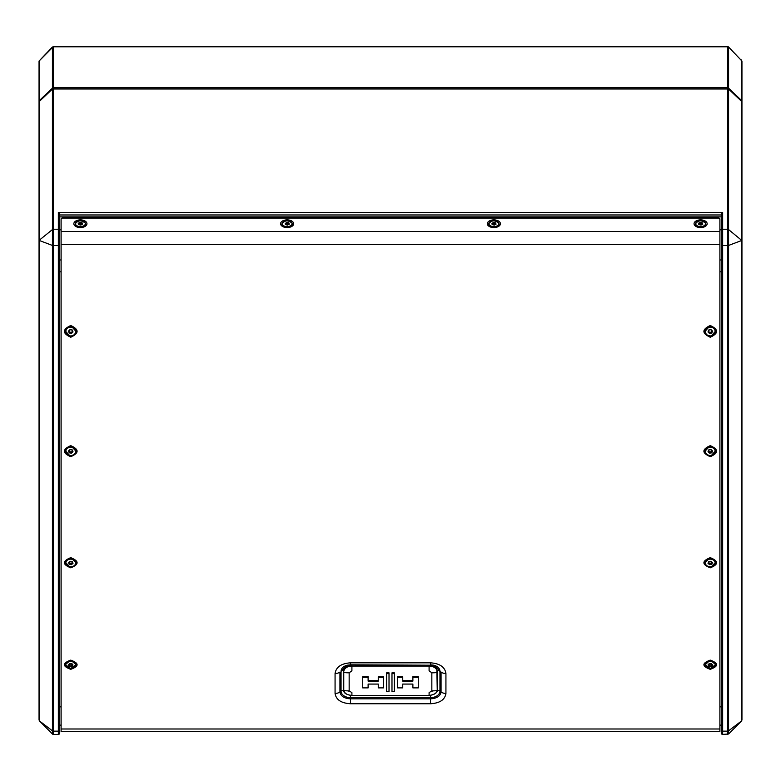<?xml version="1.0" encoding="UTF-8"?>
<svg xmlns="http://www.w3.org/2000/svg" width="781" height="781" viewBox="0 0 781 781"><rect width="100%" height="100%" fill="white"/><g stroke="black" fill="none" stroke-linecap="round" stroke-linejoin="round"><path stroke-width="1.17" d="M39.05 663.772L39.05 169.926M705.721 224.723A5.155 3.026 180 0 1 705.585 225.162A5.155 3.026 180 0 1 700.606 227.408A5.155 3.026 180 0 1 695.627 225.162A5.155 3.026 180 0 1 695.549 224.967A5.155 3.026 180 0 1 695.48 224.723M335.069 673.505C336.084 667.023 341.238 663.459 350.532 662.825L430.468 662.825C439.771 663.469 444.926 667.023 445.931 673.505L445.931 693.479C444.916 699.756 439.762 703.193 430.468 703.759L350.532 703.759C341.229 703.183 336.074 699.756 335.069 693.479L335.069 673.505A6.892 4.959 1 0 0 339.94 672.09L339.94 691.956C340.672 696.174 344.196 698.468 350.532 698.839L430.468 698.839C436.804 698.478 440.328 696.174 441.06 691.956L441.06 672.09L433.904 665.217L350.532 664.816L347.096 665.217L341.053 671.289A4.139 3.007 180 0 1 343.757 670.41L343.757 690.267M80.394 219.881A6.551 3.846 0 0 0 73.853 223.727A6.551 3.846 0 0 0 80.394 227.574A6.551 3.846 0 0 0 86.945 223.727A6.551 3.846 0 0 0 80.394 219.881M85.519 224.723A5.155 3.026 180 0 1 85.373 225.162A5.155 3.026 180 0 1 80.394 227.408A5.155 3.026 180 0 1 75.415 225.162A5.155 3.026 180 0 1 75.347 224.967M281.97 224.127A5.164 3.036 0 0 0 281.961 224.303L282.068 224.957A5.155 3.026 0 0 0 282.156 225.162A5.155 3.026 0 0 0 287.135 227.408A5.155 3.026 0 0 0 292.114 225.162A5.155 3.026 0 0 0 292.25 224.723M287.135 219.881A6.551 3.846 0 0 0 280.584 223.727A6.551 3.846 0 0 0 287.135 227.574A6.551 3.846 0 0 0 293.676 223.727A6.551 3.846 0 0 0 287.135 219.881M700.606 219.881A6.551 3.846 0 0 0 694.055 223.727A6.551 3.846 0 0 0 700.606 227.574A6.551 3.846 0 0 0 707.147 223.727A6.551 3.846 0 0 0 700.606 219.881M488.711 224.127A5.164 3.036 0 0 0 488.701 224.303L488.808 224.957A5.155 3.026 0 0 0 488.886 225.162A5.155 3.026 0 0 0 493.865 227.408A5.155 3.026 0 0 0 498.844 225.162A5.155 3.026 0 0 0 498.991 224.723M493.865 219.881A6.551 3.846 0 0 0 487.324 223.727A6.551 3.846 0 0 0 493.865 227.574A6.551 3.846 0 0 0 500.416 223.727A6.551 3.846 0 0 0 493.865 219.881M70.749 567.816C79.193 564.448 79.193 561.051 70.749 557.654C62.304 561.051 62.304 564.448 70.749 567.816L70.749 566.86M70.749 337.246C79.193 333.35 79.193 329.436 70.749 325.511C62.304 329.436 62.304 333.35 70.749 337.246L70.749 336.074M710.251 567.816C718.696 564.448 718.696 561.051 710.251 557.654C701.807 561.051 701.807 564.448 710.251 567.816L710.251 566.86M710.251 337.246C718.696 333.35 718.696 329.436 710.251 325.511C701.807 329.436 701.807 333.35 710.251 337.246L710.251 336.074M75.864 664.641A5.164 3.632 180 0 0 75.874 664.485L71.588 660.833L69.831 660.833A5.086 3.573 0 0 1 70.71 660.775L70.71 660.775A5.086 3.573 0 0 1 71.588 660.833A5.086 3.573 0 0 1 75.386 662.952M70.749 669.327C79.193 666.271 79.193 663.206 70.749 660.121C62.304 663.206 62.304 666.271 70.749 669.327L70.749 668.507L75.874 664.797A5.164 3.632 0 0 1 71.579 668.37M710.251 456.68C718.696 453.019 718.696 449.348 710.251 445.658C701.807 449.348 701.807 453.019 710.251 456.68L710.251 455.596M715.455 664.641A5.164 3.632 180 0 0 715.464 664.485L711.169 660.833L709.412 660.833A5.086 3.573 0 0 1 710.29 660.775A5.086 3.573 0 0 1 711.169 660.833A5.086 3.573 0 0 1 714.976 662.952M710.251 669.327C718.696 666.271 718.696 663.206 710.251 660.121C701.807 663.206 701.807 666.271 710.251 669.327L710.251 668.507L715.464 664.797A5.164 3.632 0 0 1 711.159 668.37M70.749 456.68C79.193 453.019 79.193 449.348 70.749 445.658C62.304 449.348 62.304 453.019 70.749 456.68L70.749 455.596M719.897 728.995L719.897 731.582L61.103 731.582L61.103 728.995L719.897 728.995L719.897 218.875A1.377 0.81 0 0 0 718.52 218.065L62.48 218.065A1.377 0.81 0 0 0 61.103 218.875L61.103 728.995M39.45 60.381L39.45 101.335A1.377 1.113 180 0 0 39.05 102.126L39.05 61.055L53.401 46.596L727.599 46.596A1.377 1.377 0 0 1 728.575 46.997L741.95 61.055L741.55 240.548L741.55 101.335A1.377 1.113 -0 0 1 741.95 102.126M53.401 46.596L53.401 229.243L58.341 229.243L58.341 212.452A1.377 1.113 0 0 1 59.727 213.574L59.727 733.027A1.377 1.377 0 0 1 58.341 734.404L53.401 734.404A1.377 1.377 0 0 1 52.425 734.003L52.425 730.84L39.45 720.951L39.05 719.897L39.05 102.126M53.391 88.702A1.377 1.162 172.8 0 0 52.415 89.083L52.425 47.192A1.377 1.357 180 0 1 53.401 46.801L727.599 46.801A1.377 1.357 -0 0 1 728.575 47.192L728.575 229.575L741.95 240.597L741.95 719.897L741.599 720.98L728.575 734.003L722.659 734.404A1.377 1.377 0 0 1 721.273 733.027L721.273 213.574A1.377 1.113 0 0 1 722.659 212.452L722.659 229.243L727.599 229.243L727.599 46.596M741.95 196.07L741.95 550.898M437.243 690.267L436.862 669.424A8.269 5.672 -0 0 0 431.903 666.017L349.097 666.017A8.269 5.672 -0 0 0 344.138 669.424L343.757 670.41M69.177 664.28L69.548 666.398L68.396 664.992L69.548 663.596L71.696 663.586M69.714 664.924L71.696 664.924L71.696 666.008L72.672 664.826M71.696 664.924L72.233 664.28M68.718 664.797L69.646 663.674L71.745 663.674L72.692 664.797M71.862 663.596L73.014 664.992L71.862 666.398L69.714 666.008L68.738 664.826M69.109 562.242L69.197 564.282L68.494 562.574L70.046 561.256L72.301 561.637L70.046 561.256M69.411 562.974L71.354 563.296L71.354 564.253L72.692 563.121L72.116 561.705L72.701 563.16M71.354 563.296L72.399 562.408M72.301 561.637L73.004 563.335L71.452 564.663L69.411 563.931L68.494 562.574L70.095 561.354M69.05 450.666L69.197 452.795L68.494 450.949L70.046 449.514L72.301 449.924L70.046 449.514M69.411 451.623L71.354 451.984L71.354 452.804L72.692 451.574L72.106 450.022L72.701 451.594M71.354 451.984L72.457 450.959M72.301 449.924L73.004 451.769L71.452 453.205L69.411 452.453L68.494 450.949L70.114 449.651M68.992 330.871L69.197 333.067L68.494 331.095L70.046 329.572L72.301 330.012L70.046 329.572M69.411 332.052L71.354 332.433L71.354 333.106L72.692 331.798L72.096 330.129L72.701 331.808M71.354 332.433L72.516 331.29M72.301 330.012L73.004 331.974L71.452 333.507L69.411 332.735L68.494 331.095L70.124 329.738L72.106 330.129M708.767 664.28L709.304 664.924L711.286 664.924L711.452 666.398L709.138 666.398L711.286 666.008L712.262 664.826M711.286 664.924L711.823 664.28M709.304 664.924L709.304 666.008L708.328 664.826M711.286 663.586L712.604 664.992L711.452 666.398M709.138 666.398L707.986 664.992L709.304 663.586M708.601 562.408L709.646 563.296L711.589 562.974L711.803 564.282L709.548 564.663L711.589 563.931L712.506 562.574L711.803 564.282M711.589 562.974L711.891 562.242M709.646 563.296L709.646 564.253L707.996 563.335L708.884 561.705L708.299 563.16M710.905 561.354L712.506 562.574L710.954 561.256L708.699 561.637L710.954 561.256M708.543 450.959L709.646 451.984L711.589 451.623L711.803 452.795L709.548 453.205L711.589 452.453L712.506 450.949L711.803 452.795M711.589 451.623L711.95 450.666M709.646 451.984L709.646 452.804L707.996 451.769L708.894 450.022L710.876 449.661L712.223 450.91M710.886 449.651L712.506 450.949L710.954 449.514L708.699 449.924L710.954 449.514M708.484 331.29L709.646 332.433L711.589 332.052L711.803 333.067L709.548 333.507L711.589 332.735L712.506 331.095L711.803 333.067M711.589 332.052L712.008 330.871M709.646 332.433L709.646 333.106L707.996 331.974L708.904 330.129L710.954 329.572L712.506 331.095L710.954 329.572L708.699 330.012L710.954 329.572M59.727 730.665L59.727 725.119L61.103 725.119M719.897 725.119L721.273 725.119M61.103 259.956L59.727 259.956L59.727 229.839L61.103 229.839M719.897 229.839L721.273 229.839M728.575 734.003L728.575 730.84A1.377 1.054 180 0 1 727.599 731.153L727.599 229.243A1.377 1.113 180 0 1 728.575 229.575L728.575 730.84L741.55 720.931L741.55 240.548L728.575 245.439A1.377 0.517 180 0 1 727.599 245.595L722.659 245.595L722.659 229.243A1.377 1.113 180 0 0 721.273 230.366L721.273 259.956L719.897 259.956M59.727 259.956L59.727 725.119M58.341 212.452L722.659 212.452M741.599 720.98L741.95 719.897L741.55 720.951M741.95 663.772L741.95 61.055L728.575 46.997M727.609 88.702A1.377 1.162 -172.8 0 1 728.585 89.083L741.55 101.335L741.55 100.485A1.377 1.357 0 0 1 741.95 101.442M741.55 59.981L741.55 100.485L728.585 88.224A1.377 1.337 164.1 0 0 727.609 87.843M53.391 87.843A1.377 1.337 -164.1 0 0 52.415 88.224L39.45 100.485A1.377 1.357 180 0 0 39.05 101.442L39.05 221.609M39.45 240.07L52.425 229.575L52.415 89.083L39.45 101.335L39.45 240.07M39.05 61.055L52.425 46.997M52.425 734.003L39.45 720.951M721.273 271.798L719.897 271.798M61.103 271.798L59.727 271.798M721.273 706.844L719.897 706.844M61.103 706.844L59.727 706.844M430.468 662.825L430.468 664.816L433.865 665.207M81.927 224.411L80.004 223.922L78.842 224.518M80.004 223.922L79.945 222.4L82.132 222.839L82.581 224.167L80.785 225.094M81.888 224.293L82.132 222.839M80.843 225.055L78.666 224.625L78.207 223.288L79.945 222.4M702.139 224.411L700.215 223.922L699.054 224.518M700.215 223.922L700.157 222.4L702.334 222.839L702.793 224.167L700.996 225.094M702.099 224.293L702.334 222.839M701.055 225.055L698.868 224.625L698.419 223.288L700.157 222.4M495.398 224.411L493.475 223.922L492.313 224.518M495.359 224.293L495.603 222.839L496.052 224.167L494.256 225.094M493.475 223.922L493.416 222.4L495.603 222.839M495.72 224.245L495.359 223.181L493.475 222.81L491.991 223.571L493.416 222.4M491.971 223.512L492.137 224.625L494.314 225.055M288.667 224.411L286.744 223.922L285.582 224.518M288.628 224.293L288.863 222.839L289.321 224.167L287.525 225.094M286.744 223.922L286.686 222.4L288.863 222.839M288.99 224.245L288.628 223.181L286.744 222.81L285.26 223.571L286.686 222.4M285.241 223.512L285.397 224.625L287.584 225.055M437.36 671.357L437.36 689.818C436.794 693.216 434.041 695.061 429.091 695.363L429.091 692.649L431.844 690.873C435.661 690.902 437.497 690.55 437.36 689.818L437.36 689.818C437.614 692.61 434.861 694.524 429.091 695.559L429.091 695.363M343.64 671.357L343.64 671.855C344.206 668.302 346.959 666.369 351.909 666.047L429.091 666.047C434.021 666.349 436.774 668.282 437.36 671.855C437.497 672.509 435.661 672.822 431.844 672.802L429.091 670.772L429.091 665.685M343.64 689.818L343.64 671.855C343.503 672.509 345.339 672.822 349.156 672.802L349.156 690.873C345.339 690.902 343.503 690.55 343.64 689.818L343.64 689.818C343.318 692.806 346.071 694.719 351.909 695.559L351.909 695.363C346.979 695.09 344.226 693.245 343.64 689.818M351.909 665.685L351.909 670.772L349.156 672.802M349.156 690.873L351.909 692.649L351.909 695.363L351.909 692.649M402.742 687.309L402.742 684.068L412.885 684.068L412.885 687.309M412.885 684.068L412.885 687.885L418.284 687.885L418.284 677.293L412.885 677.293L412.885 681.12L402.742 681.12L402.742 676.717L397.334 676.717L397.334 687.885L402.742 687.885L402.742 684.068M412.885 680.632L402.742 680.632M418.284 677.293L418.284 676.717L412.885 676.717L412.885 677.293M394.356 673.612L394.356 672.851L391.984 672.851L391.984 691.575L394.356 691.575L394.356 673.612L391.984 673.612M389.016 673.612L389.016 672.851L386.644 672.851L386.644 691.575L389.016 691.575L389.016 673.612L386.644 673.612M368.115 687.309L368.115 684.068L378.258 684.068L378.258 687.309M378.258 684.068L378.258 687.885L383.666 687.885L383.666 677.293L378.258 677.293L378.258 681.12L368.115 681.12L368.115 676.717L362.716 676.717L362.716 687.885L368.115 687.885L368.115 684.068M378.258 680.632L368.115 680.632M383.666 677.293L383.666 676.717L378.258 676.717L378.258 677.293M402.742 677.293L397.334 677.293M368.115 677.293L362.716 677.293M432.547 690.873A4.139 2.841 -0 0 1 431.639 691.556M349.361 691.556A4.139 2.841 -0 0 1 348.453 690.873M292.201 223.356A5.164 3.036 180 0 1 292.299 223.952A5.164 3.036 180 0 1 287.642 226.968A5.164 3.036 180 0 1 282.068 224.547A5.164 3.036 180 0 1 281.961 223.952L281.961 224.303A5.164 3.036 0 0 0 282.068 224.899A5.164 3.036 0 0 0 287.642 227.33A5.164 3.036 0 0 0 292.299 224.303A5.164 3.036 0 0 0 292.289 224.127M292.114 225.162L292.192 223.298C288.16 219.881 284.753 220.096 281.961 223.952A5.164 3.036 180 0 1 283.669 221.697M290.591 221.697A5.164 3.036 180 0 1 292.162 223.239M291.928 223.171A4.891 2.87 0 0 0 286.178 220.906A4.891 2.87 0 0 0 282.331 224.293A4.891 2.87 0 0 0 288.091 226.549A4.891 2.87 0 0 0 291.928 223.171M497.331 221.697A5.164 3.036 180 0 1 498.932 223.356A5.164 3.036 180 0 1 499.039 223.952A5.164 3.036 180 0 1 494.373 226.968A5.164 3.036 180 0 1 488.799 224.547A5.164 3.036 180 0 1 488.701 223.952L488.701 224.303A5.164 3.036 0 0 0 488.799 224.899A5.164 3.036 0 0 0 494.373 227.33A5.164 3.036 0 0 0 499.039 224.303A5.164 3.036 0 0 0 499.03 224.127M498.844 225.162L498.932 223.298C494.9 219.881 491.483 220.096 488.701 223.952A5.164 3.036 180 0 1 490.409 221.697M498.668 223.171A4.891 2.87 0 0 0 492.909 220.906A4.891 2.87 0 0 0 489.072 224.293A4.891 2.87 0 0 0 494.822 226.549A4.891 2.87 0 0 0 498.668 223.171M705.673 223.356A5.164 3.036 180 0 1 705.77 223.952A5.164 3.036 180 0 1 701.113 226.968A5.164 3.036 180 0 1 695.529 224.547A5.164 3.036 180 0 1 695.432 223.952A5.164 3.036 180 0 1 697.14 221.697M704.062 221.697A5.164 3.036 180 0 1 705.624 223.239M705.399 223.171A4.891 2.87 0 0 0 699.649 220.906A4.891 2.87 0 0 0 695.803 224.293A4.891 2.87 0 0 0 701.563 226.549A4.891 2.87 0 0 0 705.399 223.171M695.441 224.127A5.164 3.036 0 0 0 695.432 224.303A5.164 3.036 0 0 0 695.529 224.899A5.164 3.036 0 0 0 701.113 227.33A5.164 3.036 0 0 0 705.77 224.303A5.164 3.036 0 0 0 705.76 224.127M85.471 223.356A5.164 3.036 180 0 1 85.568 223.952A5.164 3.036 180 0 1 80.902 226.968A5.164 3.036 180 0 1 75.327 224.547A5.164 3.036 180 0 1 75.23 223.952A5.164 3.036 180 0 1 76.938 221.697M83.86 221.697A5.164 3.036 180 0 1 85.422 223.239M85.197 223.171A4.891 2.87 0 0 0 79.437 220.906A4.891 2.87 0 0 0 75.601 224.293A4.891 2.87 0 0 0 81.351 226.549A4.891 2.87 0 0 0 85.197 223.171M75.24 224.127A5.164 3.036 0 0 0 75.23 224.303A5.164 3.036 0 0 0 75.327 224.899A5.164 3.036 0 0 0 80.902 227.33A5.164 3.036 0 0 0 85.568 224.303A5.164 3.036 0 0 0 85.559 224.127M335.069 693.479A6.892 5.067 -1 0 0 339.94 691.956L341.053 691.146A9.479 6.502 180 0 0 350.532 697.648L430.468 697.648A9.479 6.502 180 0 0 439.947 691.146L439.947 671.289A9.479 6.502 180 0 0 433.758 665.187M39.441 100.808A1.377 1.269 180 0 0 39.05 101.686M715.416 331.32A5.164 4.627 180 0 0 715.416 331.222A5.164 4.627 180 0 0 709.158 326.702A5.086 4.549 0 0 1 713.102 327.366M709.158 326.897A5.164 4.627 0 0 1 715.416 331.417A5.164 4.627 0 0 1 711.345 335.937A5.164 4.627 0 0 1 705.087 331.417A5.164 4.627 0 0 1 709.158 326.897M711.286 335.82A4.891 4.383 180 0 0 715.035 330.607A4.891 4.383 180 0 0 709.216 327.259A4.891 4.383 180 0 0 705.468 332.472A4.891 4.383 180 0 0 711.286 335.82M706.317 448.157A5.086 4.276 0 0 1 709.158 446.693A5.086 4.276 0 0 1 714.176 448.157M715.416 451.096A5.164 4.344 180 0 0 715.416 450.979A5.164 4.344 180 0 0 709.158 446.732A5.164 4.344 180 0 0 705.087 450.979A5.164 4.344 180 0 0 705.087 451.096M709.158 446.966A5.164 4.344 0 0 1 715.416 451.213A5.164 4.344 0 0 1 711.345 455.46A5.164 4.344 0 0 1 705.087 451.213A5.164 4.344 0 0 1 709.158 446.966M711.286 455.382A4.891 4.11 180 0 0 715.035 450.491A4.891 4.11 180 0 0 709.216 447.347A4.891 4.11 180 0 0 705.468 452.238A4.891 4.11 180 0 0 711.286 455.382M705.839 560.416A5.086 3.944 0 0 1 709.158 558.532A5.086 3.944 0 0 1 714.664 560.416M715.416 562.642A5.164 4.012 180 0 0 715.416 562.505A5.164 4.012 180 0 0 709.158 558.591A5.164 4.012 180 0 0 705.087 562.505A5.164 4.012 180 0 0 705.087 562.642M709.158 558.864A5.164 4.012 0 0 1 715.416 562.789A5.164 4.012 0 0 1 711.345 566.703A5.164 4.012 0 0 1 705.087 562.789A5.164 4.012 0 0 1 709.158 558.864M711.286 566.664A4.891 3.798 180 0 0 715.035 562.154A4.891 3.798 180 0 0 709.216 559.245A4.891 3.798 180 0 0 705.468 563.765A4.891 3.798 180 0 0 711.286 566.664M709.421 668.37A5.164 3.632 0 0 1 705.126 664.797A5.164 3.632 0 0 1 710.29 661.175A5.164 3.632 0 0 1 715.464 664.797L715.464 664.485A5.164 3.632 180 0 0 710.29 660.863A5.164 3.632 180 0 0 705.126 664.485A5.164 3.632 180 0 0 705.136 664.641M710.29 668.429A4.891 3.436 180 0 0 715.191 664.992A4.891 3.436 180 0 0 710.29 661.566A4.891 3.436 180 0 0 705.399 664.992A4.891 3.436 180 0 0 710.29 668.429M67.898 327.366A5.086 4.549 0 0 1 71.832 326.683A5.164 4.627 180 0 0 65.584 331.222A5.164 4.627 180 0 0 65.584 331.32M69.655 335.937A5.164 4.627 0 0 1 65.584 331.417A5.164 4.627 0 0 1 71.842 326.897A5.164 4.627 0 0 1 75.913 331.417A5.164 4.627 0 0 1 69.675 335.937M71.784 327.259A4.891 4.383 180 0 0 65.965 330.607A4.891 4.383 180 0 0 69.714 335.82A4.891 4.383 180 0 0 75.532 332.472A4.891 4.383 180 0 0 71.784 327.259M66.824 448.157A5.086 4.276 0 0 1 71.832 446.693A5.086 4.276 0 0 1 74.683 448.157M75.913 451.096A5.164 4.344 180 0 0 75.913 450.979A5.164 4.344 180 0 0 71.842 446.732A5.164 4.344 180 0 0 65.584 450.979A5.164 4.344 180 0 0 65.584 451.096M69.655 455.46A5.164 4.344 0 0 1 65.584 451.213A5.164 4.344 0 0 1 71.842 446.966A5.164 4.344 0 0 1 75.913 451.213A5.164 4.344 0 0 1 69.655 455.46M71.784 447.347A4.891 4.11 180 0 0 65.965 450.491A4.891 4.11 180 0 0 69.714 455.382A4.891 4.11 180 0 0 75.532 452.238A4.891 4.11 180 0 0 71.784 447.347M66.336 560.416A5.086 3.944 0 0 1 71.832 558.532A5.086 3.944 0 0 1 75.161 560.416M75.913 562.642A5.164 4.012 180 0 0 75.913 562.505A5.164 4.012 180 0 0 71.842 558.591A5.164 4.012 180 0 0 65.584 562.505A5.164 4.012 180 0 0 65.584 562.642M69.655 566.703A5.164 4.012 0 0 1 65.584 562.789A5.164 4.012 0 0 1 71.842 558.864A5.164 4.012 0 0 1 75.913 562.789A5.164 4.012 0 0 1 69.655 566.703M71.784 559.245A4.891 3.798 180 0 0 65.965 562.154A4.891 3.798 180 0 0 69.714 566.664A4.891 3.798 180 0 0 75.532 563.765A4.891 3.798 180 0 0 71.784 559.245M66.024 662.952A5.086 3.573 0 0 1 69.831 660.833L65.536 664.485A5.164 3.632 180 0 0 65.545 664.641M70.71 660.863A5.164 3.632 180 0 0 65.536 664.485L65.536 664.797A5.164 3.632 0 0 1 70.71 661.175A5.164 3.632 0 0 1 75.874 664.797L75.874 664.485A5.164 3.632 180 0 0 70.71 660.863M69.841 668.37A5.164 3.632 0 0 1 65.536 664.797L70.71 668.507M70.71 661.566A4.891 3.436 180 0 0 65.809 664.992A4.891 3.436 180 0 0 70.71 668.429A4.891 3.436 180 0 0 75.601 664.992A4.891 3.436 180 0 0 70.71 661.566M431.903 666.017A6.56 4.501 -0 0 1 436.862 669.424M430.468 664.816L430.468 665.763M437.243 670.41A4.139 3.007 180 0 1 439.947 671.289L441.06 672.09A6.892 4.959 -1 0 0 445.931 673.505M344.138 669.424A6.56 4.501 -0 0 1 349.097 666.017M347.242 665.187A9.479 6.502 180 0 0 341.053 671.289L341.053 691.146A4.139 3.007 180 0 1 343.66 690.277M350.532 662.825L350.532 665.763M437.34 690.277A4.139 3.007 180 0 1 439.947 691.146L441.06 691.956A6.892 5.067 1 0 0 445.931 693.479M430.468 695.48L430.468 703.759M350.532 695.48L350.532 703.759M71.862 666.398L69.548 666.398M71.452 564.663L69.197 564.282M71.452 453.205L69.197 452.795M75.913 331.32A5.164 4.627 180 0 0 75.913 331.222A5.164 4.627 180 0 0 71.842 326.702A5.086 4.549 0 0 1 73.599 327.366M71.452 333.507L69.197 333.067M705.614 662.952A5.086 3.573 0 0 1 709.412 660.833L705.126 664.797L710.29 668.507M709.138 663.596L711.452 663.596M712.282 664.797L711.354 663.674L709.255 663.674L708.308 664.797M709.548 564.663L707.996 563.335L708.699 561.637M709.548 453.205L707.996 451.769L708.699 449.924M707.401 327.366A5.086 4.549 0 0 1 709.158 326.683A5.164 4.627 180 0 0 705.087 331.222A5.164 4.627 180 0 0 705.087 331.32M709.548 333.507L707.996 331.974L708.699 330.012M59.727 216.893L721.273 216.893M52.425 89.288A1.377 1.113 180 0 1 53.401 88.966L727.599 88.966A1.377 1.113 180 0 1 728.575 89.288M52.425 88.146A1.377 1.357 180 0 1 53.401 87.745L727.599 87.745A1.377 1.357 -0 0 1 728.575 88.146M59.727 214.97L721.273 214.97M727.599 734.404L727.599 731.153L722.659 731.153A1.377 1.054 180 0 1 721.273 730.098M721.273 245.078A1.377 0.517 180 0 0 722.659 245.595L722.659 734.404M39.45 720.931L39.45 240.548L52.425 245.439L52.425 730.84A1.377 1.054 0 0 0 53.401 731.153L58.341 731.153L58.341 245.595L53.401 245.595L53.401 734.404M58.341 734.404L58.341 731.153A1.377 1.054 -0 0 0 59.727 730.098M59.727 245.078A1.377 0.517 0 0 1 58.341 245.595L58.341 229.243A1.377 1.113 0 0 1 59.727 230.366M53.401 229.243L53.401 245.595A1.377 0.517 -0 0 1 52.425 245.439L52.425 229.575A1.377 1.113 180 0 1 53.401 229.243M61.103 244.531L719.897 244.531M61.103 231.527L719.897 231.527M82.249 224.245L81.888 223.181L80.004 222.81L78.52 223.571M702.461 224.245L702.099 223.181L700.215 222.81L698.731 223.571M698.722 223.571L699.063 224.606M431.844 690.873L431.844 672.802M429.091 695.559L351.909 695.363M695.627 225.162L695.432 223.952C698.224 220.096 701.631 219.881 705.663 223.298L705.585 225.162M75.415 225.162L75.23 223.952C78.012 220.096 81.429 219.881 85.461 223.298L85.373 225.162M709.158 326.673C712.838 326.409 714.927 327.922 715.416 331.222L711.345 335.967C707.02 335.752 704.94 334.239 705.087 331.417L709.158 326.673M709.158 446.683C712.848 446.439 714.927 447.874 715.416 450.979L711.335 455.499C707.654 455.743 705.575 454.317 705.087 451.213L709.158 446.683M709.168 558.522C712.848 558.298 714.937 559.626 715.416 562.505L711.335 566.762C707.654 566.986 705.565 565.659 705.087 562.789L709.168 558.522M65.584 331.222C66.073 327.922 68.162 326.409 71.842 326.673L75.913 331.417C75.425 334.707 73.336 336.23 69.655 335.967L65.584 331.222M65.584 450.979C66.073 447.874 68.152 446.439 71.842 446.683L75.913 451.213C75.425 454.317 73.346 455.743 69.665 455.499L65.584 450.979M65.584 562.505C66.063 559.626 68.152 558.298 71.832 558.522L75.913 562.789C75.435 565.659 73.346 566.986 69.665 566.762L65.584 562.505M68.679 664.885L69.685 663.674M71.725 663.674L72.731 664.885M68.767 562.535L70.124 561.373L72.135 561.715M68.777 450.91L70.134 449.661L72.116 450.022M68.787 331.076L70.134 329.748M711.315 663.674L712.321 664.885M708.269 664.885L709.275 663.674M708.865 561.715L710.876 561.373L712.233 562.535M708.299 451.594L708.904 450.022M710.866 329.748L712.213 331.076M708.299 331.808L708.904 330.129M347.096 665.217L350.532 664.816M82.376 224.186L80.804 224.987M80.814 224.996L78.813 224.596M702.578 224.186L701.016 224.987L699.015 224.596M699.083 224.606L698.712 223.512M495.847 224.186L494.275 224.987L492.274 224.596M289.107 224.186L287.545 224.987L285.543 224.596"/></g></svg>
